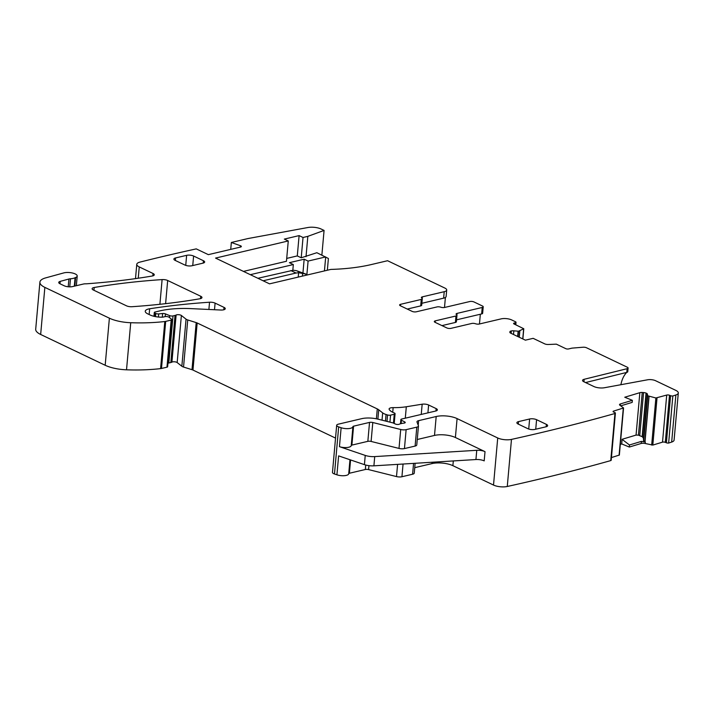 <?xml version="1.0" encoding="UTF-8"?>
<svg xmlns="http://www.w3.org/2000/svg" width="714" height="714" viewBox="0 0 714 714"><rect width="100%" height="100%" fill="white"/><g stroke="black" fill="none" stroke-linecap="round" stroke-linejoin="round"><path stroke-width="1.07" d="M175.564 257.941L186.631 255.335A4.953 1.74 -174.9 0 1 193.601 256.031L203.419 260.717A4.953 1.74 -174.9 0 1 204.659 262.02A4.953 1.74 -174.9 0 1 202.999 263.145L191.923 265.751A4.953 1.74 -174.9 0 1 184.962 265.064L175.144 260.378A4.953 1.74 -174.9 0 1 173.904 259.066A4.953 1.74 -174.9 0 1 175.564 257.941L175.332 260.467M546.397 424.375A4.953 1.74 -174.9 0 1 547.638 425.687A4.953 1.74 -174.9 0 1 545.978 426.802L534.902 429.417A4.953 1.74 -174.9 0 1 527.941 428.721L518.123 424.036A4.953 1.74 -174.9 0 1 516.882 422.724A4.953 1.74 -174.9 0 1 518.543 421.608L529.618 418.993A4.953 1.74 -174.9 0 1 536.58 419.689L546.397 424.375L546.183 426.758M94.203 287.492A4.953 1.74 5.1 0 0 92.124 288.706A4.953 1.74 5.1 0 0 93.364 290.009L126.476 305.815A4.953 1.74 5.1 0 0 132.054 306.708A346.513 121.746 5.1 0 0 199.884 298.773A4.953 1.74 5.1 0 0 201.964 297.568A4.953 1.74 5.1 0 0 200.723 296.256L167.674 280.486A4.953 1.74 5.1 0 0 162.105 279.593A346.513 121.746 5.1 0 0 94.203 287.492L93.953 290.295M422.277 298.755L421.697 305.217A2.972 1.044 5.1 0 1 420.707 305.895L421.278 299.434A2.972 1.044 5.1 0 0 422.277 298.755A2.972 1.044 5.1 0 0 421.831 298.14A2.972 1.044 -174.9 0 1 421.376 297.515A2.972 1.044 -174.9 0 1 422.376 296.846L444.215 291.696A7.426 2.606 -174.9 0 0 446.705 290.018A7.426 2.606 -174.9 0 0 444.84 288.054L387.568 260.726L371.2 264.582A108.903 38.261 5.1 0 1 330.823 269.419L269.553 283.851L215.557 258.084L288.269 240.957L284.342 239.083L299.104 235.611L303.031 237.485L301.219 257.79L316.855 252.711L328.395 258.477L327.351 270.24M321.871 255.103L324.076 230.426L321.166 229.033A9.898 3.481 5.1 0 0 320.916 228.917A9.898 3.481 5.1 0 0 307.912 227.516L247.954 238.556L231.345 242.474L230.729 249.382M446.705 290.018L446.125 296.48A7.426 2.606 -174.9 0 1 443.635 298.157L421.867 303.289M445.393 297.479L444.501 307.493M421.278 299.434L400.608 304.298A2.972 1.044 5.1 0 0 399.617 304.976A2.972 1.044 5.1 0 0 400.358 305.762L412.139 311.384A2.972 1.044 5.1 0 0 416.316 311.795L436.986 306.931A2.972 1.044 5.1 0 1 440.806 307.198A2.972 1.044 -174.9 0 0 444.626 307.457L469.794 301.531A2.972 1.044 -174.9 0 1 473.971 301.951L482.477 306.011A2.972 1.044 5.1 0 1 483.217 306.797A2.972 1.044 5.1 0 1 482.227 307.466L457.067 313.392A2.972 1.044 5.1 0 0 456.067 314.071A2.972 1.044 5.1 0 0 456.523 314.687A2.972 1.044 -174.9 0 1 456.969 315.311A2.972 1.044 -174.9 0 1 455.969 315.99L455.398 322.451A2.972 1.044 -174.9 0 0 456.389 321.773L456.969 315.311M420.707 305.895L407.275 309.055M479.469 323.977L480.335 314.24M456.558 319.836L481.647 313.928A2.972 1.044 5.1 0 0 482.646 313.259L483.217 306.797M515.205 324.522L515.365 322.755A1.981 0.696 5.1 0 0 516.026 322.309A1.981 0.696 5.1 0 0 515.535 321.782L511.608 319.908A7.426 2.606 5.1 0 0 501.157 318.872L479.317 324.013A2.972 1.044 5.1 0 1 475.497 323.745A2.972 1.044 -174.9 0 0 471.677 323.478L451.007 328.351A2.972 1.044 -174.9 0 1 446.83 327.931L435.049 322.309A2.972 1.044 -174.9 0 1 434.308 321.523A2.972 1.044 -174.9 0 1 435.299 320.854L455.969 315.99M441.966 325.611L455.398 322.451M515.365 322.755L514.259 323.014A1.981 0.696 5.1 0 0 513.598 323.469A1.981 0.696 5.1 0 0 514.089 323.986L523.781 328.752L518.48 331.234L513.839 330.823A3.463 1.214 5.1 0 0 511.34 330.93L511.081 330.993A3.463 1.214 5.1 0 0 509.921 331.742L509.841 332.206A3.463 1.214 5.1 0 0 509.841 332.242A3.463 1.214 5.1 0 0 510.706 333.161L525.397 340.167L533.144 338.338L544.711 343.862A3.463 1.214 -174.9 0 0 548.673 344.478L556.358 344.157L565.8 348.664A1.981 0.696 5.1 0 0 568.585 348.941L571.709 348.2A2.972 1.044 5.1 0 1 572.449 348.093L583.061 347.227A2.972 1.044 5.1 0 1 586.497 347.754L627.338 367.246A2.972 1.044 5.1 0 1 628.088 368.031A2.972 1.044 5.1 0 1 627.124 368.692L584.141 379.295A4.953 1.74 5.1 0 0 582.553 380.401A4.953 1.74 5.1 0 0 583.793 381.713L593.861 386.515A7.916 2.785 5.1 0 0 604.463 387.738L647.598 379.786A5.944 2.088 5.1 0 1 655.55 380.705L675.819 390.379A9.898 3.481 5.1 0 1 678.3 392.995A9.898 3.481 5.1 0 1 675.872 394.994A1533.565 538.811 5.1 0 1 672.838 395.975L668.643 443.064A1533.565 538.811 5.1 0 0 671.669 442.073A9.898 3.481 5.1 0 0 674.096 440.083L678.3 392.995M626.714 372.405A29.702 19.091 -103.3 0 0 620.894 384.712M585.56 382.561L626.794 372.387A2.972 1.044 5.1 0 0 627.749 371.762L627.347 371.753M620.305 444.394L621.751 443.956L629.329 447.044L641.208 443.456A3.463 1.214 5.1 0 1 645.197 443.501L652.81 445.081L662.512 442.153A1.981 0.696 5.1 0 1 665.296 442.341L666.385 442.778A1.981 0.696 5.1 0 0 668.643 443.064M666.385 442.778L670.589 395.69A1.981 0.696 5.1 0 0 672.838 395.975M670.589 395.69L669.5 395.253A1.981 0.696 5.1 0 0 666.715 395.065L655.88 397.984L647.705 395.788L647.402 394.128A3.463 1.214 5.1 0 0 646.304 393.191L646.045 393.084A3.463 1.214 5.1 0 0 643.573 392.566L642.252 392.477A3.463 1.214 5.1 0 0 639.842 392.682L624.759 397.234L632.336 400.322L632.202 402.384L620.734 405.847M621.751 443.956L622.046 439.315L629.462 444.983L641.395 441.386L645.322 442.02L644.885 441.779L648.946 396.297M622.046 439.315L636.058 435.085L638.441 435.138L642.413 436.789L643.457 438.334L643.537 440.627L644.885 441.779M632.336 400.322L620.457 403.91L620.314 405.543M613.513 412.014L613.594 411.094L623.554 407.962L619.966 405.293A3.463 1.214 -174.9 0 1 619.529 404.624A3.463 1.214 -174.9 0 1 620.457 403.91M611.434 457.567L619.359 455.05L623.554 407.962M613.594 411.094A1.981 0.696 5.1 0 0 613.067 411.514A1.981 0.696 5.1 0 0 613.692 412.094L614.781 412.531A1.981 0.696 5.1 0 1 615.406 413.111A1.981 0.696 5.1 0 1 614.95 413.504L610.747 460.592A1.981 0.696 5.1 0 0 611.202 460.2L615.406 413.111M417.253 439.503L434.505 435.433A14.851 5.221 5.1 0 1 455.398 437.512L457.085 418.591L497.72 437.977A9.898 3.481 5.1 0 0 511.474 439.405A1533.565 538.811 5.1 0 0 614.95 413.504M414.745 467.661L431.988 463.6A14.851 5.221 5.1 0 1 452.881 465.671L493.517 485.065A9.898 3.481 5.1 0 0 507.27 486.484A1533.565 538.811 5.1 0 0 610.747 460.592M457.085 418.591A14.851 5.221 5.1 0 0 436.192 416.512L418.627 420.653A4.953 1.74 5.1 0 0 416.967 421.769A4.953 1.74 5.1 0 0 417.012 422.072L418.413 425.722A4.953 1.74 5.1 0 1 418.458 426.026A4.953 1.74 5.1 0 1 416.797 427.142L406.132 429.658A4.953 1.74 5.1 0 1 400.706 429.498L372.797 422.509A2.972 1.044 5.1 0 0 369.531 422.411L353.582 426.169A1.981 0.696 5.1 0 0 352.921 426.624L352.921 426.624A7.426 2.606 5.1 0 0 352.921 426.624A7.426 2.606 5.1 0 1 348.753 428.578A7.426 2.606 5.1 0 1 341.131 427.731L338.677 426.901A4.953 1.74 5.1 0 1 336.678 425.285A4.953 1.74 5.1 0 1 338.338 424.17L361.677 418.672A14.851 5.221 5.1 0 1 377.974 419.154L392.646 422.822A2.472 0.866 5.1 0 1 393.414 423.09L395.377 424.027A2.472 0.866 5.1 0 0 399.412 424.161A4.953 1.74 5.1 0 1 400.518 423.75L402.08 423.384A4.953 1.74 5.1 0 1 403.624 423.17A2.472 0.866 5.1 0 0 405.222 422.509A2.472 0.866 5.1 0 0 404.668 421.885L401.42 420.225A2.472 0.866 5.1 0 1 400.857 419.6A2.472 0.866 5.1 0 1 401.687 419.038L435.718 411.023A4.953 1.74 5.1 0 0 437.379 409.898A4.953 1.74 5.1 0 0 436.138 408.595L428.614 404.999A4.953 1.74 5.1 0 0 422.161 404.204L406.311 406.757A34.647 12.174 5.1 0 1 393.137 407.632A4.953 1.74 5.1 0 0 389.094 408.979A4.953 1.74 5.1 0 0 389.166 409.336A15.842 5.569 5.1 0 0 394.253 412.951A2.472 0.866 5.1 0 1 395.083 413.701A2.472 0.866 5.1 0 1 394.253 414.263L390.558 415.129A2.472 0.866 5.1 0 1 387.559 414.977L386.06 414.504A9.898 3.481 5.1 0 1 382.668 412.888L378.715 409.782A9.898 3.481 5.1 0 0 377.278 408.917L197.171 322.978A4.953 1.74 5.1 0 0 196.198 322.603L187.737 319.961A4.953 1.74 5.1 0 1 186.051 319.158L181.374 315.481A2.972 1.044 5.1 0 0 178.768 314.704A2.972 1.044 5.1 0 0 176.117 315.044A4.953 1.74 5.1 0 1 175.037 315.445L173.02 315.918A2.472 0.866 5.1 0 1 169.691 315.642L165.425 313.883A2.472 0.866 5.1 0 0 162.622 313.517L158.704 313.901A2.472 0.866 5.1 0 1 155.75 313.473L154.786 313.009A1.981 0.696 5.1 0 1 154.295 312.482A1.981 0.696 5.1 0 1 154.956 312.036L159.615 310.938A54.451 19.135 5.1 0 1 190.825 308.618L220.778 310.028A4.953 1.74 5.1 0 0 225.276 308.689A4.953 1.74 5.1 0 0 224.035 307.386L215.093 303.12A4.953 1.74 5.1 0 0 209.532 302.227A346.513 121.746 5.1 0 0 149.663 308.778A9.898 3.481 5.1 0 0 145.254 311.233A9.898 3.481 5.1 0 0 147.736 313.857L150.083 314.972A11.879 4.177 5.1 0 0 162.337 317.168A2.472 0.866 5.1 0 0 163.265 317.052L165.112 316.623A2.472 0.866 5.1 0 1 168.95 317.186L171.637 319.292A1.981 0.696 5.1 0 1 171.842 319.64A1.981 0.696 5.1 0 1 171.181 320.086L165.693 321.38A4.953 1.74 5.1 0 1 164.791 321.532A94.052 33.049 5.1 0 1 130.724 322.719A24.749 8.693 5.1 0 1 109.385 318.176L44.857 287.385A19.805 6.953 5.1 0 1 39.904 282.155A19.805 6.953 5.1 0 1 45.687 277.88L63.742 272.918A7.916 2.785 5.1 0 1 72.453 273.016A7.916 2.785 5.1 0 1 77.21 276.032A7.916 2.785 5.1 0 1 75.604 277.514A9.898 3.481 5.1 0 0 75.068 277.746A9.898 3.481 5.1 0 1 70.481 278.772A4.953 1.74 5.1 0 0 68.919 279.013L60.199 281.378A4.953 1.74 5.1 0 0 58.735 282.449A4.953 1.74 5.1 0 0 59.976 283.761L64.162 285.761A5.944 2.088 5.1 0 0 72.516 286.591L83.368 284.038A4.953 1.74 5.1 0 1 85.582 283.815A9.898 3.481 5.1 0 0 87.349 283.744A360.374 126.619 5.1 0 0 152.18 276.023A4.953 1.74 5.1 0 0 154.269 274.81A4.953 1.74 5.1 0 0 153.037 273.498L139.257 266.929A9.898 3.481 5.1 0 1 136.776 264.305A9.898 3.481 5.1 0 1 139.917 262.109A1533.565 538.811 5.1 0 1 140.087 262.065A1533.565 538.811 5.1 0 1 196.252 248.883L208.354 254.648L240.52 247.071A2.472 0.866 5.1 0 0 241.35 246.517A2.472 0.866 5.1 0 0 240.422 245.732L231.345 242.474M336.678 425.285L332.474 472.373A4.953 1.74 5.1 0 0 334.482 473.989L336.928 474.819L338.614 455.889L364.417 464.644L365.238 455.416L339.445 446.661A7.426 2.606 5.1 0 0 347.066 447.508A7.426 2.606 5.1 0 0 351.234 445.554A1.981 0.696 5.1 0 1 351.895 445.099L367.844 441.341A2.972 1.044 5.1 0 1 371.101 441.439L399.01 448.419A4.953 1.74 5.1 0 0 404.445 448.579L415.111 446.072A4.953 1.74 5.1 0 0 416.771 444.947L418.458 426.026M352.921 426.633L351.234 445.554L352.921 426.642M335.535 438.093L192.967 370.057A4.953 1.74 5.1 0 0 191.995 369.682L183.543 367.05L187.737 319.961M167.96 363.114A2.472 0.866 5.1 0 0 168.816 363.007L170.833 362.533A4.953 1.74 5.1 0 0 171.913 362.132A2.972 1.044 5.1 0 1 174.564 361.784A2.972 1.044 5.1 0 1 177.17 362.569L181.847 366.237A4.953 1.74 5.1 0 0 183.543 367.05M39.904 282.155L35.7 329.234A19.805 6.953 5.1 0 0 40.662 334.473L105.181 365.265A24.749 8.693 5.1 0 0 126.521 369.807A94.052 33.049 5.1 0 0 160.588 368.62A4.953 1.74 5.1 0 0 161.489 368.469L166.978 367.174A1.981 0.696 5.1 0 0 167.638 366.728L171.842 319.64M306.02 256.665L307.832 236.352L324.076 230.426M307.832 236.352L303.031 237.485M299.104 235.611L297.292 255.915L301.219 257.79M297.292 255.915L286.707 258.414M288.269 240.957L286.457 261.27L243.456 271.4M302.95 272.81L304.164 259.2L308.091 261.074L306.841 275.068M324.442 270.927L325.691 256.924L308.091 261.074M629.462 444.983L629.329 447.044M336.928 474.819A7.426 2.606 5.1 0 0 344.55 475.667A7.426 2.606 5.1 0 0 348.718 473.721A7.426 2.606 5.1 0 0 348.718 473.712L349.967 459.745L348.718 473.721M304.164 259.2L289.402 262.681L293.329 264.555L250.328 274.676M293.329 264.555L292.82 270.24M455.398 437.512L485.02 451.65A7.426 2.606 5.1 0 0 476.756 450.302L374.725 456.594A9.898 3.481 5.1 0 1 365.238 455.416M485.02 451.65L484.19 460.878A7.426 2.606 5.1 0 0 475.935 459.539L373.904 465.831L374.725 456.594M364.417 464.644A9.898 3.481 5.1 0 0 373.904 465.831M348.718 473.703A1.981 0.696 5.1 0 1 349.387 473.257L365.336 469.5A2.972 1.044 5.1 0 1 368.594 469.598L396.502 476.577A4.953 1.74 5.1 0 0 401.928 476.738L412.594 474.23A4.953 1.74 5.1 0 0 414.254 473.105L415.129 463.288M257.897 278.29L293.374 270.213L296.506 270.704L305.904 274.069L298.613 272.712L296.042 273.034L263.127 280.789M305.788 275.318L305.904 274.069M203.419 260.717L203.204 263.091M192.744 265.554L193.601 256.031M186.631 255.335L185.738 265.376M535.732 429.221L536.58 419.689M529.618 418.993L528.717 429.034M518.319 424.125L518.543 421.608M200.509 298.639L200.723 296.256M165.603 303.664L167.674 280.486M159.9 304.289L162.105 279.593M444.215 291.696L443.635 298.157M422.224 298.523L422.376 296.846M400.608 304.298L400.474 305.815M481.647 313.928L482.227 307.466M456.915 315.079L457.067 313.392M435.299 320.854L435.165 322.371M514.169 324.022L514.259 323.014M522.755 338.909L523.648 328.913M519.274 337.249L519.846 330.903M519.185 337.204L519.747 330.939M517.998 336.642L518.48 331.234M517.659 336.472L518.123 331.251M513.509 334.5L513.839 330.823M511.117 333.358L511.34 330.93M510.876 333.242L511.081 330.993M509.858 332.429L509.921 331.742M626.794 372.387L627.124 368.692M583.927 381.776L584.141 379.295M671.669 442.073L675.872 394.994M665.296 442.341L669.5 395.253M662.512 442.153L666.715 395.065M652.81 445.081L657.014 397.993M651.677 445.072L655.88 397.984M645.01 441.859L649.071 396.332M645.197 443.501L645.322 442.02M643.689 440.85L647.705 395.788M643.537 440.627L647.553 395.654M643.457 438.334L647.402 394.128M642.413 436.789L646.304 393.191M642.163 436.593L646.045 393.084M639.744 435.46L643.573 392.566M638.441 435.138L642.252 392.477M636.058 435.085L639.842 392.682M619.092 455.255L623.295 408.167M507.27 486.484L511.474 439.405M493.517 485.065L497.72 437.977M434.505 435.433L436.192 416.512M418.217 425.214L418.627 420.653M415.111 446.072L416.797 427.142M404.445 448.579L406.132 429.658M399.01 448.419L400.706 429.498M371.101 441.439L372.797 422.509M367.844 441.341L369.531 422.411M351.895 445.099L353.582 426.169M339.445 446.661L341.131 427.731M334.482 473.989L338.677 426.901M404.561 423.018L404.668 421.885M401.116 423.607L401.42 420.225M435.924 410.969L436.138 408.595M427.909 412.862L428.614 404.999M421.242 414.432L422.161 404.204M405.293 418.19L406.311 406.757M392.727 412.29L393.137 407.632M393.459 423.107L394.253 414.263M389.924 422.144L390.558 415.129M386.988 421.403L387.559 414.977M385.48 421.028L386.06 414.504M382.026 420.162L382.668 412.888M377.884 419.127L378.715 409.782M376.394 418.797L377.278 408.917M192.967 370.057L197.171 322.978M191.995 369.682L196.198 322.603M181.847 366.237L186.051 319.158M177.17 362.569L181.374 315.481M171.913 362.132L176.117 315.044M170.833 362.533L175.037 315.445M168.816 363.007L173.02 315.918M169.513 317.623L169.691 315.642M165.175 316.605L165.425 313.883M162.301 317.168L162.622 313.517M158.419 317.034L158.704 313.901M155.473 316.623L155.75 313.473M154.483 316.418L154.786 313.009M223.821 309.76L224.035 307.386M214.503 309.733L215.093 303.12M208.89 309.465L209.532 302.227M149.146 314.526L149.663 308.778M166.978 367.174L171.181 320.086M161.489 368.469L165.693 321.38M160.588 368.62L164.791 321.532M126.521 369.807L130.724 322.719M105.181 365.265L109.385 318.176M40.662 334.473L44.857 287.385M74.836 286.046L75.604 277.514M74.318 286.171L75.068 277.746M69.758 286.858L70.481 278.772M68.223 286.778L68.919 279.013M59.985 283.77L60.199 281.378M152.823 275.881L153.037 273.498M138.248 278.228L139.257 266.929M240.297 247.124L240.422 245.732M641.208 443.456L641.395 441.386M431.988 463.6L432.113 462.235M452.881 465.671L453.31 460.932M475.935 459.539L476.756 450.302M412.594 474.23L413.567 463.386M401.928 476.738L403.062 464.029M396.502 476.577L397.591 464.368M368.594 469.598L368.942 465.653M365.336 469.5L365.729 465.037M349.387 473.257L350.574 459.95M290.803 270.544L296.042 273.034M298.22 277.103L298.613 272.712M301.299 272.998L296.506 270.704M302.397 276.122L302.647 273.319M515.803 324.808L516.026 322.309M522.871 338.963L523.781 328.752M627.758 371.726L628.088 368.031M400.492 423.759L400.857 419.6M394.208 423.464L395.083 413.701M153.956 316.293L154.295 312.482M76.344 285.689L77.21 276.032M135.499 278.621L136.776 264.305"/></g></svg>
